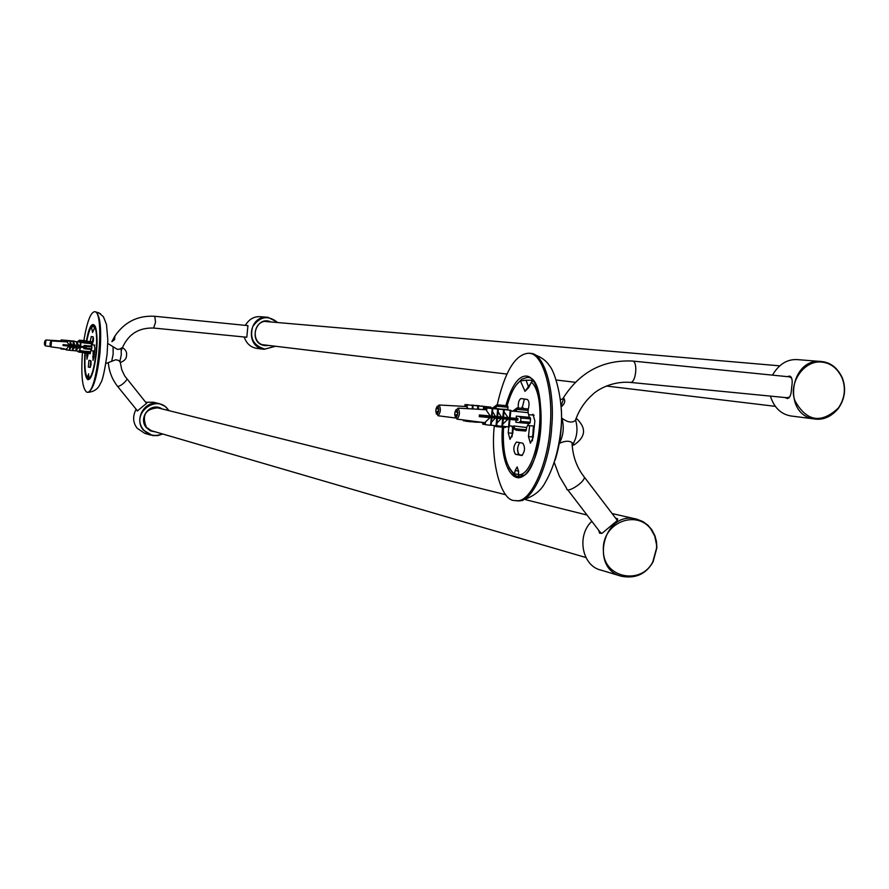 <?xml version="1.0" encoding="UTF-8"?>
<svg xmlns="http://www.w3.org/2000/svg" width="889" height="889" viewBox="0 0 889 889"><rect width="100%" height="100%" fill="white"/><g stroke="black" fill="none" stroke-linecap="round" stroke-linejoin="round"><path stroke-width="1.33" d="M100.568 313.75L95.623 311.828M122.193 347.643L119.782 349.11L117.337 349.366L109.914 344.765M108.18 362.668L115.659 359.767L118.681 360.423L120.159 362.156M82.444 352.455C80.899 375.547 82.355 388.793 86.789 392.182L87.222 392.238C97.757 393.871 105.191 310.783 94.59 311.717L94.534 311.717C90.556 312.406 86.989 322.029 83.844 340.598M518.643 500.94L522.832 500.429M573.883 445.078C585.795 436.988 586.662 428.142 576.494 418.519L575.616 420.219C572.283 423.197 567.704 422.508 561.881 418.163C564.326 427.142 563.459 435.566 559.292 443.411C565.871 440.399 570.505 440.533 573.194 443.789L573.883 445.078L572.138 445.122M532.422 435.899L533.211 436.977M494.273 425.998C490.45 460.58 500.64 499.729 513.853 500.507L517.854 500.74C531.9 500.774 548.424 461.269 550.169 426.498C553.691 389.449 542.068 352.211 528.877 353.277L528.299 353.244C515.176 354.5 504.819 371.68 497.218 404.795M114.714 336.353L111.892 341.609L114.714 336.353C124.393 322.007 137.728 315.317 154.753 316.284L155.542 322.24L153.608 328.041C137.939 327.552 127.194 334.953 121.371 350.233M114.87 336.431L114.592 339.598L111.97 341.632M561.17 405.84L563.704 398.339L560.603 399.694M563.57 398.205L563.937 398.472C565.571 401.161 564.671 403.962 561.237 406.873M787.121 398.528L786.776 397.705M788.954 376.803L789.443 376.058M789.665 396.972L787.232 397.75M789.421 376.847L791.643 378.103M785.109 397.55C789.054 399.817 791.232 396.516 791.632 387.648C793.088 378.87 791.643 375.191 787.287 376.625M791.888 416.108L790.954 415.985C780.909 414.23 774.063 407.607 770.407 396.105M772.563 375.147L773.008 374.258C779.475 363.701 787.832 358.834 798.066 359.667M821.78 361.556C789.721 356.989 781.92 415.263 814.513 418.975C823.325 420.275 831.282 416.752 838.383 408.384C844.995 398.772 846.295 388.571 842.294 377.781C837.605 367.968 830.782 362.568 821.836 361.567L821.78 361.556M821.981 362.112C830.782 363.068 837.505 368.368 842.127 378.036C846.061 388.626 844.772 398.65 838.294 408.084C821.18 423.931 806.779 421.586 795.077 401.028C787.754 383.27 804.301 359.589 821.981 362.112M601.531 533.444L599.553 531.411M616.499 519.32L617.433 519.976M598.641 530.222L599.642 533.244L602.175 533.211L614.866 522.576C618.299 519.887 618.588 518.465 615.733 518.32M621.444 576.261C635.568 578.872 646.114 574.072 653.082 561.837L656.871 547.857L656.493 541.623L654.971 535.834L651.781 529.688L647.87 525.155L642.88 521.554L636.946 519.22C603.464 509.364 589.34 568.693 621.444 576.261L601.12 570.16C581.917 566.06 576.361 535.434 591.83 521.321M612.11 513.553L636.946 519.22M650.859 529.044L654.737 536.111L656.571 544.824L656.604 547.924L652.882 561.637C641.947 584.984 604.187 578.617 603.431 551.68C600.82 523.332 635.824 508.864 650.859 529.044M150.963 430.787L152.208 430.932M158.442 408.029L157.297 407.529M117.848 386.693L137.328 410.707M136.817 410.085L137.306 411.018L146.729 403.173L146.152 402.861M169.066 410.674L165.21 406.44L159.609 403.75C144.863 399.361 133.839 419.141 143.307 430.065L152.608 435.577L157.875 435.621L162.72 433.999M150.897 435.166L144.663 433.299L137.15 428.242C132.839 422.531 132.505 416.196 136.139 409.24M145.652 402.261L153.286 402.217L159.609 403.75M162.154 408.951C150.652 401.328 137.751 417.808 146.285 427.598L150.374 430.843L155.875 431.998M154.73 431.665L152.175 431.221L146.441 427.387C141.473 415.096 145.552 408.573 158.675 407.784L160.998 408.662M162.376 433.899C154.897 436.832 148.641 435.499 143.596 429.887C129.616 413.563 157.964 392.56 168.721 410.596M263.5 344.999L264.5 344.932M266.9 321.618L265.911 321.351M247.62 325.596L154.753 316.284M245.608 337.12L246.475 337.209M246.798 337.22L247.942 325.618L246.753 325.518M277.968 322.574L268.022 317.317C248.809 314.617 244.553 347.043 264.1 349.299L275.546 346.266M257.299 348.432L256.732 348.366C250.631 347.31 246.442 343.51 244.197 336.987M245.331 325.374C249.076 319.107 254.176 316.228 260.621 316.728L268.022 317.317M271.056 321.974C255.421 314.617 247.475 344.099 265.266 345.61L268.656 345.432M267.489 345.299L264.755 345.254C250.165 343.654 253.221 319.429 267.589 321.396L269.889 321.874M275.212 346.221L264.922 349.099C253.498 345.665 249.442 338.164 252.743 326.585C260.044 316.262 268.345 314.906 277.635 322.54M787.632 398.55L787.298 397.772M789.465 376.847L789.954 376.136M156.064 407.429L505.808 494.751M518.743 476.693L518.143 474.393L514.553 473.904L515.109 470.637L517.142 466.903L518.609 471.414L518.487 474.793L521.187 475.07L521.443 476.304M507.108 405.751C510.775 392.816 515.22 384.526 520.443 380.892L524.999 391.338L531.6 382.303C548.469 397.794 537.578 475.459 518.698 474.77L518.487 474.793M514.553 473.904C506.041 467.125 502.374 451.579 503.552 427.276M518.32 407.995C517.976 402.939 518.876 399.794 521.021 398.55L527.288 399.45C529.211 400.983 529.533 404.262 528.255 409.284M515.464 454.279C512.986 450.034 513.331 445.956 516.498 442.033L522.821 443.211C525.343 447.434 524.999 451.545 521.81 455.535L515.464 454.279L522.465 455.257M513.942 427.687L512.964 426.398L513.72 426.464L516.176 430.198L513.242 428.387L512.697 433.71L510.042 439.377L508.219 432.887L508.819 426.942M512.208 411.107L512.986 411.129M531.844 414.974L532.967 414.274L534.856 420.875L533.156 437.444L530.411 443.233L528.477 436.588L529.6 425.664M531.6 382.303L531.855 381.214L533.267 381.137M528.633 387.204L526.088 380.214L520.443 380.892M526.088 380.214L532.478 380.236M524.366 399.028L522.11 408.351M519.676 442.611C517.031 447.356 516.887 451.356 519.265 454.601M512.564 427.498L512.042 436.832M533.433 426.009L532.422 440.811M88.778 377.892L87.6 377.747L88.578 373.802L88.767 378.014L90.222 378.181M86.789 341.232C88.2 333.897 89.756 329.141 91.434 326.974L92.578 332.497L94.767 327.385C99.468 335.309 94.445 377.592 88.767 378.014M87.6 377.747C85.166 374.602 84.377 366.435 85.233 353.222M90.189 341.554L91.245 336.564L93.089 336.82L92.456 343.543L91.334 343.365M88.3 367.057L88.933 360.356L90.778 360.712L90.145 367.435L88.3 367.057L90.389 367.246M88.155 353.5L86.944 359.223L86.8 353.366M94.123 345.032L94.879 348.121L94.001 357.122L93.012 360.367L93.201 350.877M94.767 327.385L95.401 326.841M89.567 378.092L89.745 378.725M94.423 328.185L94.212 326.563L91.434 326.974M93.223 336.92L92.689 343.387M90.867 360.767L90.411 367.213M479.393 415.141L479.749 416.663M480.527 416.741L481.249 415.13M487.139 415.674L487.539 417.341M488.328 417.397L489.028 415.852M494.929 416.396L495.34 418.074M496.073 418.152L496.762 416.597M502.707 417.141L503.096 418.73M503.852 418.775L504.519 417.285M510.453 417.83L510.864 419.508M511.542 419.564L512.242 417.997M510.908 419.508L510.719 417.852L510.242 419.452M503.007 417.163L502.585 418.486M503.152 418.797L502.963 417.163M495.273 416.43L494.851 417.752M495.373 418.119L495.173 416.419M487.516 415.708L487.05 417.241M487.583 417.374L487.383 415.696M479.749 414.985L479.249 416.619L479.404 414.963L490.217 415.963L486.594 410.707L486.872 407.995L492.817 408.618L486.872 407.995M479.771 416.663L479.571 414.974M517.676 420.13L517.487 418.508M509.919 419.419L509.73 417.786M502.163 418.708L501.974 417.063M494.384 418.03L494.184 416.33M486.583 417.285L486.394 415.608M516.353 420.008L515.953 418.341M508.619 419.297L508.208 417.63M500.851 418.575L500.451 416.908L500.285 418.174M493.084 417.863L492.673 416.185M486.772 415.641L486.083 417.163M485.294 417.174L484.883 415.463M533.8 431.187L533.033 429.865M63.352 344.654L63.608 345.588M64.741 345.699L65.164 344.821M67.808 345.076L68.064 345.999M69.964 348.799L72.142 346.41L69.787 346.188L69.398 350.255L66.753 349.966L66.897 348.499L69.62 345.254M72.265 345.51L72.509 346.432M76.71 345.932L76.954 346.843L84.811 347.61L72.142 346.41M78.088 346.954L78.499 346.11M81.155 346.366L81.344 347.021M82.521 347.388L82.933 346.532L82.566 347.288L84.144 347.443L82.566 347.288M82.277 346.466L81.988 347.343M81.21 347.266L81.088 346.354M77.843 346.043L76.899 346.61M71.62 345.443L71.753 346.366L78.399 346.999L76.61 346.799L76.643 345.932M73.409 345.621L72.454 346.199M72.32 346.432L72.198 345.499M68.964 345.188L68.675 346.054L67.153 345.899L71.22 346.288M67.864 345.988L67.742 345.076M64.519 344.765L64.23 345.643M63.397 345.565L63.275 344.643M80.643 347.21L80.521 346.299M76.198 346.788L76.076 345.877M68.397 345.132L68.12 345.999M67.286 345.932L67.175 345.021M63.952 344.71L63.652 345.588M84.566 347.588L84.311 346.666M80.121 347.166L79.877 346.243M75.676 346.732L75.421 345.81M68.331 345.132L67.92 345.977M66.775 345.888L66.519 344.954M63.875 344.699L63.552 345.365M71.209 346.221L66.464 345.788L67.675 345.454M76.565 346.388L79.377 346.188L77.099 342.876M71.809 345.465L72.265 345.977L71.698 345.921M69.509 346.054L71.12 345.877L70.809 345.365M66.197 345.732L65.842 344.888M66.297 345.421L64.93 345.288L65.264 344.832M495.773 425.753L496.062 426.609L493.806 425.531M505.474 427.453L496.062 426.609L505.43 427.453L505.985 426.631M498.229 404.962L495.14 408.184L494.428 407.995L495.684 406.884L492.984 407.84L497.007 404.773L507.63 405.829L507.986 407.262L507.763 409.473L499.107 409.018M497.04 404.773L507.63 405.829M498.118 411.751L501.352 416.985L497.618 416.641L498.385 409.14L491.861 408.451L497.707 409.107L496.94 416.608L497.584 416.841L494.451 416.508M495.795 417.774L496.006 416.663M437.688 406.24L437.877 408.973L438.777 409.118L437.355 414.285L436.421 414.13L436.677 411.54L435.81 411.385L436.077 408.662L436.955 408.818L437.688 406.24M436.955 408.818L437.888 408.896M437.221 406.229L437.921 406.34M436.432 413.952L435.854 411.396L438.51 411.629M438.51 411.707L436.677 411.54M436.421 414.13L437.355 414.207M486.728 415.73L492.706 416.308L486.694 415.796M487.428 417.019L487.839 415.896M484.938 415.63L479.393 415.119L484.927 415.596M480.871 416.419L481.305 415.296M468.614 408.718L467.014 407.518L467.292 404.862L473.104 405.473L467.292 404.862M473.626 408.996L472.815 408.318M479.282 409.318L478.293 408.529M495.017 408.762L499.118 408.873L490.717 407.907M467.114 406.617L458.079 406.062L467.114 406.551M490.728 407.851L494.506 408.051M437.61 411.696L438.499 411.785M497.596 416.752L494.473 416.463M484.916 415.563L482.527 415.296L484.894 415.519M490.695 408.129L490.806 407.129L483.438 406.351L490.806 407.129M490.05 408.107L490.15 407.095M489.128 417.163L489.239 416.063M489.772 417.23L489.895 416.085M484.316 406.529L477.549 405.806L484.316 406.529L484.016 409.573M483.649 406.484L483.338 409.54M482.738 415.463L482.627 416.585M482.038 422.297L476.904 422.208M482.705 422.386L481.994 422.797M483.405 415.496L483.294 416.641M481.416 406.195L482.816 406.362M478.226 409.262L478.56 405.984L472.181 405.317L478.56 405.984M477.871 405.951L477.549 409.207M476.282 421.597L476.215 422.264L471.448 421.719M476.971 421.653L476.215 422.264M479.393 405.74L475.359 405.462L479.371 405.973M472.748 408.94L473.104 405.473M472.515 405.44L472.17 408.907M470.948 420.919L470.859 421.775L465.636 421.175L465.725 420.241M471.526 420.986L470.859 421.775M471.37 405.106L473.804 405.228L471.348 405.284M466.258 404.639L468.514 404.739L466.258 404.639L466.069 406.495M463.469 419.952L463.391 420.764L465.658 420.942M465.036 404.495L464.836 406.429M482.827 406.184L481.427 406.029M464.691 420.119L464.614 420.908M494.473 407.962L493.839 407.907M495.751 417.763L495.862 417.163M513.375 427.631L512.342 426.287L513.72 426.464M513.242 428.387L511.486 426.087M525.755 431.054L516.176 430.198L525.755 431.054L526.377 429.765L515.498 428.787M509.886 419.041L513.653 419.386L510.53 419.097L511.231 419.13L511.353 417.919M518.387 408.073L515.253 411.374L514.509 411.185L515.787 410.051L515.176 409.951L512.997 411.018L517.109 407.884L527.966 408.962L528.122 412.685L514.631 411.274M517.154 407.884L527.966 408.962M503.585 409.651L497.318 408.951L503.585 409.651L502.818 417.152L516.342 418.375L516.476 416.152L519.276 416.463L520.943 418.052L520.598 421.386L518.798 422.575L515.853 422.253L516.176 420.041L517.798 420.186L479.227 416.63L517.798 420.141M518.754 422.575L529.588 423.564L530.211 422.264L520.598 421.386M516.342 418.375L517.965 418.563L517.787 420.23L516.176 420.041M520.943 418.052L530.555 418.93L530.211 422.264M530.555 418.93L530.166 417.463L519.276 416.463M456.668 409.407L456.879 412.207L457.813 412.363L456.335 417.641L455.368 417.463L455.624 414.819L454.712 414.663L455.001 411.885L455.901 412.04L456.668 409.407M455.901 412.04L456.879 412.129M456.946 419.119L454.746 414.674L457.546 414.919M457.535 414.996L455.624 414.819M455.368 417.463L456.335 417.552M476.482 421.63L485.372 422.731L476.482 421.63M509.286 425.809L513.209 426.309M513.775 425.953L526.599 427.509L528.677 423.475M502.796 424.075L507.841 419.275M496.973 423.042L501.174 418.652M491.439 422.253L495.284 418.108M491.306 417.774L490.539 425.275L485.172 424.653L485.45 421.942L490.039 417.63M492.239 408.596L491.473 416.096L495.451 416.441L492.528 411.529M508.008 417.608L504.052 411.774M516.298 417.852L516.276 416.119L529.322 417.33L528.122 412.685M514.664 411.307L510.786 411.096M486.683 409.785L477.449 409.218L486.694 409.718M510.797 411.029L514.587 411.24M493.028 417.552L479.282 416.296L493.017 417.519M494.362 417.73L500.796 418.219M502.129 418.341L508.541 418.919L502.141 418.475M513.264 426.287L509.286 425.775M456.59 414.985L457.535 415.074M510.108 417.797L510.864 410.307L503.318 409.507L510.864 410.307M509.453 417.763L510.219 410.274M509.93 419.464L509.175 426.953L508.519 426.931L509.286 419.43M508.519 426.931L502.574 426.242M504.263 409.696L503.496 417.185M502.652 418.819L501.885 426.32L496.695 425.72M503.33 418.852L502.563 426.342L501.885 426.32M501.352 416.985L502.818 417.152M501.207 409.351L502.652 409.507M497.707 409.107L498.385 409.14M496.762 418.274L496.006 425.787L491.128 425.22M497.451 418.308L496.684 425.809L496.006 425.787M500.796 418.263L494.362 417.752M495.451 416.441L496.94 416.608M492.062 416.13L492.817 408.618M491.884 417.797L491.128 425.298L490.539 425.275M490.984 408.24L493.428 408.351L490.961 408.418M490.217 415.963L491.473 416.096M485.772 407.751L488.039 407.862L485.772 407.751L485.583 409.662M483.016 422.431L482.827 424.242L485.205 424.42M484.516 407.618L484.316 409.585M502.663 409.329L501.229 409.173M484.272 422.586L484.083 424.386M516.298 419.675L509.897 419.086M516.287 419.586L511.231 419.13M514.553 411.14L513.898 411.085M529.322 417.33L530.166 417.463M515.853 422.253L516.02 420.553M526.599 427.509L526.377 429.765M84.311 353.1L82.455 350.988L84.311 353.1M90.178 353.689L84.666 353.166L90.178 353.689L90.4 352.966L84.155 352.377M82.91 351.111L83.51 351.844L82.733 351.077M85.833 341.154L83.244 342.81L85.466 341.098L91.334 341.687L91.3 343.687L83.744 342.91M85.466 341.098L91.334 341.687M83.533 342.81L84.266 342.198L83.71 342.843M79.377 346.188L84.099 346.643L84.166 345.432L85.555 345.588L86.366 346.432L86.2 348.244L83.844 348.744L84.01 347.543L84.811 347.621M91.489 349.488L85.255 348.899L91.489 349.488L91.711 348.766L86.2 348.244M84.099 346.643L84.9 346.732L84.811 347.632L84.01 347.543M86.366 346.432L91.889 346.966L91.711 348.766M91.889 346.966L91.8 346.188L85.555 345.588M50.74 341.609L50.462 346.043L50.74 341.609M50.184 345.899L50.062 344.521L50.873 344.599L50.306 344.565M62.108 348.344L50.962 346.877L51.529 340.932L50.195 343.01M80.143 350.677L82.966 351.044L80.143 350.666M82.933 351.066L90.511 351.744L91.234 349.466M76.421 349.855L79.288 347.088M73.109 349.266L75.498 346.732M69.787 346.188L63.03 345.532L63.119 344.632L69.253 345.221L67.486 342.409L67.631 340.932L70.698 341.254L67.631 340.932M70.264 341.22L69.875 345.288L72.231 345.51L70.553 342.687M73.465 345.621L73.854 341.554L70.487 341.209L73.354 341.52L72.965 345.588L75.587 345.821L73.731 342.832M84.077 346.354L84.111 345.432L91.556 346.143L91.3 343.687M67.531 341.932L62.663 341.62L67.542 341.909M63.686 345.499L64.252 345.554L63.686 345.499M67.464 345.865L71.198 346.199M72.576 346.343L73.154 346.399M78.132 346.866L76.943 346.799M80.632 347.11L81.199 347.166L80.632 347.121M81.455 347.188L82.021 347.243L81.455 347.199M68.686 346.065L63.03 345.532M80.566 346.31L80.955 342.243L77.087 341.843L80.955 342.243M80.077 346.266L80.466 342.209M80.477 347.21L79.599 351.233L79.988 347.166M79.599 351.233L76.332 350.877M76.698 341.843L76.81 345.943L77.199 341.876L73.62 341.509L77.187 341.821M76.221 346.81L75.821 350.877L72.987 350.566M76.721 346.843L75.821 350.877M75.587 345.821L76.31 345.91M76.187 346.71L76.754 346.754L76.187 346.699M72.876 346.488L72.476 350.555L69.398 350.255M73.376 346.521L72.476 350.555M72.231 345.51L72.965 345.588M75.687 341.643L72.954 341.409L75.676 341.72M70.298 345.321L70.698 341.254M69.82 350.288L70.22 346.221M70.531 341.176L72.398 341.332L70.531 341.209M69.253 345.221L69.875 345.288M67.564 340.887L69.286 341.032L67.564 340.887L67.464 341.909M66.164 348.844L66.064 349.844L66.764 349.922M66.942 340.82L66.842 341.876M66.786 348.921L66.697 349.91M84.544 347.488L82.555 347.299M84.533 347.466L82.877 347.31M83.844 348.744L83.933 347.821M90.511 351.744L90.4 352.966M77.965 351.055L78.688 352.1L77.354 350.988M78.688 352.1L83.766 352.577L78.688 352.1M77.354 341.809L79.477 340.176L78.054 341.865M85.377 341.132L79.832 340.231M79.477 340.176L85.277 340.754M77.61 341.832L78.288 341.265L77.799 341.854M78.865 346.143L78.265 346.566L78.821 346.61M45.128 340.676L44.85 345.054L45.128 340.676M44.583 344.91L44.461 343.554L45.261 343.621M45.261 343.643L44.706 343.599M77.687 346.51L77.121 346.454L77.687 346.499M76.721 346.421L76.154 346.366L76.721 346.399M75.565 346.31L73.82 346.143L75.565 346.299M73.242 346.088L72.676 346.032M69.609 345.732L71.109 345.865M68.809 345.654L68.242 345.588L68.809 345.654M61.83 341.554L61.83 340.009L64.864 340.32L61.83 340.009M64.73 341.743L64.864 340.32M83.466 342.632L80.932 342.487M61.741 340.998L56.929 340.687L61.741 340.976M66.742 345.354L67.297 345.41M74.687 346.11L75.254 346.165L74.687 346.121M77.721 346.399L76.932 346.31M72.687 346.01L73.254 346.065M65.697 345.354L64.941 345.265L65.697 345.354M74.976 341.565L71.187 340.909L75.009 341.298M70.575 340.865L73.465 341.054L67.764 340.576L71.264 341.22M67.964 340.909L64.653 340.276L67.986 340.62M66.108 349.455L63.997 349.221M69.809 340.709L67.108 340.476L69.809 340.787M64.43 340.287L64.297 341.72M63.641 348.51L63.575 349.221L60.974 348.933L61.041 348.199M64.064 348.566L63.575 349.221M63.975 340.176L66.564 340.398L63.975 340.231M61.774 339.965L63.486 340.098L61.774 339.965L61.685 340.976M60.363 348.11L60.974 348.888M61.163 339.898L61.063 340.932M71.287 340.887L70.587 340.809M60.985 348.188L60.919 348.877M94.49 327.963L94.69 325.463M93.523 338.653L93.289 341.487M91 360.978L91 365.257M111.736 361.012L113.159 354.244L113.081 347.21M119.893 361.323L121.26 355L121.148 348.421M84.888 353.189C83.955 368.835 84.988 377.692 88 379.759C91.589 378.747 94.39 369.824 96.423 352.966C93.278 378.525 89.2 379.359 89.056 379.114L87.244 377.381M91.745 326.752L94.045 324.974M93.967 324.974C96.668 326.574 97.49 335.898 96.412 352.966C99.424 323.718 91.234 312.561 86.411 341.187M87.789 392.282L88.1 392.316C93.223 389.871 97.157 376.936 99.924 353.511C101.735 328.774 100.257 314.873 95.479 311.806L94.534 311.717M532.055 379.825L531.389 380.248M518.198 453.523L517.554 448.901M516.509 384.704L521.821 379.192L526.91 377.503C549.591 374.225 542.357 477.404 519.898 476.671L516.931 476.36L513.72 474.459L509.019 467.658M502.407 427.176C499.251 468.492 517.342 495.073 531.955 464.425C547.002 435.488 542.323 377.103 526.555 376.069C518.531 375.725 511.631 385.559 505.863 405.595M573.194 443.789C577.205 436.477 578.017 428.62 575.616 420.219M555.147 460.08C560.237 443.655 562.304 426.609 561.348 408.962M516.365 500.829L519.387 500.863C533.456 500.896 549.991 461.402 551.736 426.642C555.247 389.593 543.601 352.366 530.4 353.433L529.555 353.366M126.894 379.147L127.06 379.292C124.316 383.115 121.226 385.559 117.759 386.593C112.214 379.603 109.069 371.613 108.325 362.645M583.34 475.826L584.429 477.215C584.495 482.716 565.904 494.062 566.693 488.461L559.348 476.182L554.325 462.647M630.101 382.392L630.39 382.414C636.135 382.97 638.069 360.812 632.346 361.023C602.742 359.812 579.706 372.158 563.226 398.061M515.109 470.637L518.62 471.003M524.999 391.338L528.688 387.593M532.311 436.932L528.477 436.588M511.975 433.221L508.219 432.887M87.833 375.947L88.889 376.047M92.578 332.497L94.723 327.263M94.012 357L92.623 356.867M87.922 355.889L86.566 355.767M92.634 343.454L91.334 343.321M522.01 407.506L522.61 408.395M497.318 406.273L507.986 407.262M508.508 418.719L502.118 418.13M437.966 415.741L438.066 415.752C440.722 412.374 441.055 408.784 439.066 404.984L436.11 408.662L437.199 406.395M438.121 406.551L438.71 409.107M438.699 409.762L438.555 411.218M438.433 411.84L437.366 414.118M435.866 410.751L436.01 409.296M517.476 409.418L528.344 410.429M476.604 421.642L457.057 419.13C459.813 415.674 460.158 412.007 458.068 408.129L455.035 411.885L456.157 409.573M457.124 409.729L457.735 412.352M457.735 413.007L457.579 414.496M457.457 415.141L456.346 417.463M455.379 417.285L454.768 414.674M454.768 414.007L454.924 412.529M85.177 341.865L91.411 342.465M50.862 341.765L50.984 343.143M50.973 343.498L50.895 344.31M50.84 344.654L50.462 345.954M50.073 344.165L50.151 343.365M50.206 343.01L50.584 341.72M50.951 346.877L50.051 344.521M83.099 351.788L78.176 351.322M79.188 340.92L84.866 341.476M44.45 343.554L45.361 345.888L45.917 339.998L44.594 342.065L44.983 340.787M45.261 340.831L45.372 342.198M45.361 342.543L45.283 343.343M45.228 343.687L44.861 344.965M44.483 343.198L44.561 342.409M108.48 362.612L105.902 363.457M107.769 343.521L110.025 344.81M120.793 362.312C124.727 360.723 126.638 358.423 126.494 355.411C127.116 352.266 125.716 349.633 122.315 347.532M87.222 392.238L88.1 392.316C94.234 391.749 98.346 388.771 100.413 383.392C102.335 381.47 104.569 371.702 107.102 354.089L107.825 340.009L106.502 324.563L103.424 316.717L98.401 312.528M530.744 353.466C539.723 355.944 546.024 360.112 549.646 365.99C554.292 370.48 563.87 400.15 561.048 427.876C558.814 450.023 553.503 468.292 545.113 482.716C540.423 491.739 531.822 497.784 519.32 500.874M517.854 500.74L519.387 500.863M120.115 361.523L121.749 369.702L124.682 375.936L146.529 403.339M246.764 337.242L153.63 328.041M572.016 442.6C572.594 456.001 576.728 467.536 584.429 477.215L617.21 520.254M567.715 489.806L601.064 533.389M575.361 420.464C578.983 410.173 584.673 401.606 592.418 394.749C597.375 389.626 612.41 380.87 630.39 382.414L788.243 397.85M790.41 376.947L632.346 361.023M798.133 359.667L821.836 361.567M790.954 415.985L814.513 418.975M787.898 397.872L788.921 397.972M789.832 376.836L791.121 376.969M264.1 349.299L256.732 348.366M775.186 406.329L606.32 386.026M575.461 382.314L556.403 380.025M506.786 374.058L262.533 344.699M779.575 365.824L264.9 321.451M586.018 557.547L149.841 430.243M587.018 515.031L525.599 499.696M523.621 475.193L518.698 474.77M531.411 382.048L528.733 387.515M521.976 407.062L523.821 408.507M534.167 415.185L528.955 414.707M534.322 426.098L527.966 425.52M94.801 345.099L91.511 344.788M94.601 351.011L90.956 350.666M92.378 341.276L93.312 341.387M455.457 417.986L438.066 415.752L435.832 411.396M435.832 411.018L436.032 409.073M458.157 406.051L439.099 404.995M518.798 422.575L529.588 423.564M454.746 414.241L454.946 412.34M477.515 409.207L458.113 408.14M50.051 344.465L50.184 343.065M62.73 341.609L51.529 340.932M44.45 343.498L44.583 342.109M45.361 345.888L50.384 346.543M56.996 340.665L45.917 339.998M518.609 477.926L518.932 474.826"/></g></svg>
